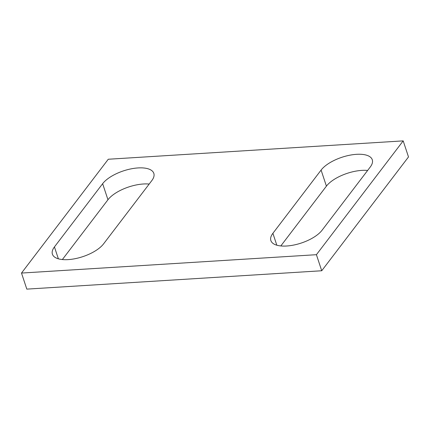 <?xml version="1.0" encoding="UTF-8"?>
<svg xmlns="http://www.w3.org/2000/svg" width="430" height="430" viewBox="0 0 430 430"><rect width="100%" height="100%" fill="white"/><g stroke="black" fill="none" stroke-linecap="round" stroke-linejoin="round"><path stroke-width="0.64" d="M321.097 170.081L272.894 233.313A28.02 11.884 -18.3 0 0 270.868 240.58A28.02 11.884 -18.3 0 0 293.771 245.046A28.02 11.884 -18.3 0 0 322.043 230.254L370.252 167.017A28.02 11.884 -18.3 0 0 372.278 159.75A28.02 11.884 -18.3 0 0 349.375 155.289A28.02 11.884 -18.3 0 0 321.097 170.081L326.413 186.142L280.822 245.939M367.634 170.452A28.02 11.884 -18.3 0 0 326.413 186.142M62.366 259.548L107.957 199.746A28.02 11.884 -18.3 0 1 149.178 184.061M102.641 183.685A28.02 11.884 -18.3 0 1 130.919 168.893A28.02 11.884 -18.3 0 1 153.822 173.36A28.02 11.884 -18.3 0 1 151.795 180.627L103.587 243.858A28.02 11.884 -18.3 0 1 75.314 258.65A28.02 11.884 -18.3 0 1 52.412 254.189A28.02 11.884 -18.3 0 1 54.438 246.922L102.641 183.685L107.957 199.746M21.5 273.061L26.811 289.121L321.726 270.755L316.415 254.694L21.5 273.061L108.274 159.245L403.19 140.879L408.5 156.939L321.726 270.755M403.19 140.879L316.415 254.694M272.894 233.313L276.823 245.207M54.438 246.922L58.367 258.812"/></g></svg>
